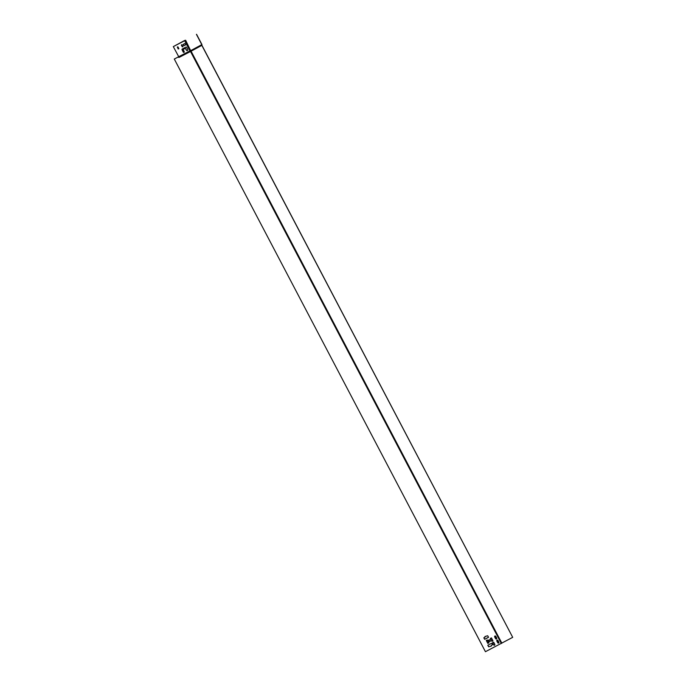 <?xml version="1.0" encoding="UTF-8"?>
<svg xmlns="http://www.w3.org/2000/svg" width="686" height="686" viewBox="0 0 686 686"><rect width="100%" height="100%" fill="white"/><g stroke="black" fill="none" stroke-linecap="round" stroke-linejoin="round"><path stroke-width="1.03" d="M182.296 48.989A0.557 0.454 -118.4 0 0 182.176 49.658L183.299 51.956A0.669 0.549 -118.4 0 0 184.062 52.342M184.002 52.385A0.669 0.549 61.6 0 1 183.188 52.016L182.064 49.718A0.557 0.454 61.6 0 1 182.219 49.032L185.983 47.085A0.557 0.454 61.6 0 1 186.643 47.368L187.707 49.392A0.952 0.78 61.6 0 1 186.326 50.112L185.674 48.869A0.669 0.549 -118.4 0 0 184.877 48.535L183.574 49.203A0.669 0.549 -118.4 0 0 183.394 50.052L184.174 51.536A0.669 0.549 61.6 0 1 184.002 52.376A0.669 0.549 61.6 0 1 184.002 52.385M183.574 49.203L183.685 49.143A0.669 0.549 61.6 0 1 183.677 49.152L184.988 48.474A0.669 0.549 61.6 0 1 185.786 48.809L186.438 50.044A0.952 0.78 -118.4 0 0 187.527 50.55M493.037 642.19A0.78 0.643 -118.4 0 0 492.891 643.142L493.723 644.72A0.78 0.643 -118.4 0 0 494.606 645.14M494.546 645.183A0.78 0.643 61.6 0 1 493.611 644.78L492.78 643.202A0.78 0.643 61.6 0 1 493.92 642.611L494.752 644.197A0.78 0.643 61.6 0 1 494.546 645.183M497.11 640.089A0.78 0.643 -118.4 0 0 496.964 641.033L497.796 642.619A0.78 0.643 -118.4 0 0 498.679 643.039M498.619 643.074A0.78 0.643 61.6 0 1 497.684 642.679L496.853 641.101A0.78 0.643 61.6 0 1 497.993 640.51L498.825 642.087A0.78 0.643 61.6 0 1 498.619 643.074M494.949 635.973A0.78 0.643 -118.4 0 0 494.803 636.925L495.635 638.503A0.78 0.643 -118.4 0 0 496.518 638.923M496.458 638.966A0.78 0.643 61.6 0 1 495.524 638.563L494.692 636.985A0.78 0.643 61.6 0 1 495.832 636.394L496.664 637.98A0.78 0.643 61.6 0 1 496.458 638.966M178.634 56.749L189.988 50.875L184.663 40.731L173.301 46.605L178.729 56.732L174.287 59.03L485.439 651.7L512.699 637.337L201.83 45.139M174.287 59.03L178.489 56.869M491.45 637.911L492.908 640.673L491.896 641.324L490.31 638.495L491.45 637.911M487.832 643.425L486.271 640.467L487.386 640.012L488.835 642.782L487.832 643.425L488.809 642.919M488.423 640.227L489.701 639.695L490.396 641.221L489.127 641.753L488.423 640.227M487.797 645.243L491.622 643.262L492.479 644.703L491.27 645.457L491.373 646.032L488.629 646.821L487.797 645.243M488.509 637.328L484.685 639.309L483.827 637.869L485.036 637.123L484.933 636.539L487.677 635.75L488.543 637.191L484.796 639.249L483.947 637.68M485.036 636.488L485.148 637.062M487.892 645.192L488.741 646.761L491.373 646.032M491.382 645.397L492.454 644.84M488.526 640.175L489.238 641.693L490.413 641.213M486.365 640.415L487.943 643.365M490.439 638.306L491.879 641.204L492.882 640.818M494.803 636.136L496.287 638.966M496.956 640.252L498.439 643.074M494.889 636.033L496.424 638.958M497.05 640.141L498.585 643.065M178.686 56.835L178.411 56.912A0.549 0.446 61.6 0 0 179.046 57.152L179.2 57.358A0.806 0.66 61.6 0 1 178.257 56.981M173.301 46.605L184.791 40.388M183.179 44.384L183.925 45.756L185.623 44.882L183.814 45.816L183.085 44.436L184.877 43.51L185.606 44.89M181.464 44.899L182.382 46.802L182.913 46.657L182.27 46.862L181.336 45.087L181.859 44.693L182.896 46.665M177.391 47L178.317 48.912L178.84 48.766M179.2 57.358L190.519 51.501L190.854 50.781L501.869 643.202M190.468 50.773L201.95 44.556L196.556 34.3M190.108 51.03L179.046 57.152L201.847 45.087L201.77 44.513L201.727 45.439M201.941 44.779L191 50.558M190.665 50.661L185.623 40.217M178.857 48.637L178.206 48.972L177.297 47.051L177.923 46.854L178.857 48.637M501.32 643.485L190.519 51.501L201.83 45.387L512.699 637.337M196.436 34.369L201.813 44.71"/></g></svg>
